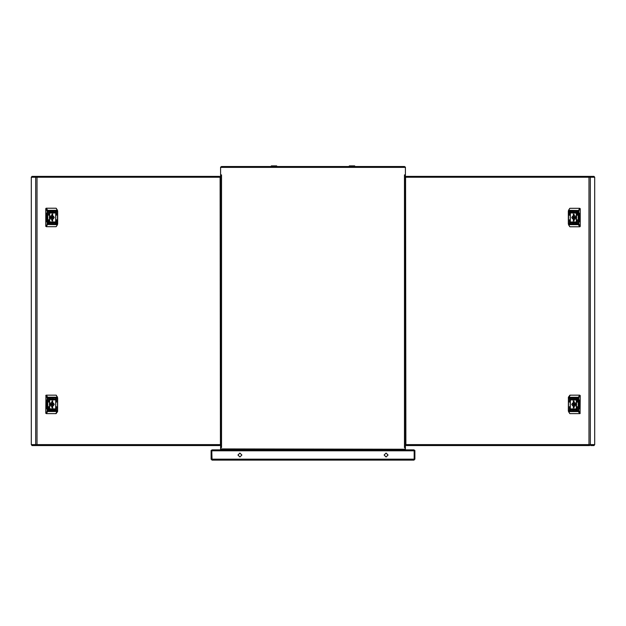 <?xml version="1.0" encoding="UTF-8"?>
<svg xmlns="http://www.w3.org/2000/svg" width="626" height="626" viewBox="0 0 626 626"><rect width="100%" height="100%" fill="white"/><g stroke="black" fill="none" stroke-linecap="round" stroke-linejoin="round"><path stroke-width="0.94" d="M310.95 166.485L315.05 166.485M589.606 177.268L589.567 176.344L406.47 176.344L405.538 177.268L405.875 444.632L588.98 444.632L588.98 177.268L405.875 177.268M589.809 444.632L589.598 445.555L590.279 444.632L589.215 444.632L589.567 445.555L406.47 445.555L405.538 444.632L405.538 177.268M589.567 176.344L589.215 177.268L590.279 177.268L589.598 176.344L590.764 176.344M434.467 176.344L431.024 176.344L434.467 176.344M431.33 445.555L434.616 445.555M565.513 445.555L565.904 445.555M565.208 445.555L568.799 445.555M36.394 444.632L36.433 445.555L219.53 445.555L220.462 444.632L220.125 177.268L37.02 177.268L37.02 444.632L220.125 444.632M36.191 177.268L36.402 176.344L35.721 177.268L36.785 177.268L36.433 176.344L219.53 176.344L220.462 177.268L220.462 444.632M36.433 445.555L36.785 444.632L35.721 444.632L36.402 445.555L35.236 445.555M191.384 445.555L194.976 445.555M60.096 445.555L60.487 445.555M57.201 445.555L60.792 445.555M191.079 176.344L191.533 176.344M60.096 176.344L60.792 176.344M276.653 165.867L271.316 165.867L271.316 166.485L240.822 166.485L276.653 166.485L276.653 165.867L276.653 166.485M405.351 167.103L404.482 166.485L354.684 166.485L354.684 165.867L349.347 165.867L349.347 166.485M414.24 459.21L414.85 459.21L414.24 458.827L413.927 460.133L212.073 460.133L211.76 450.477L211.15 450.477L211.15 458.827L211.76 458.827M212.457 459.515L212.457 460.133L413.543 460.133L414.209 458.827L414.209 450.79L413.536 449.867L212.464 449.867L211.791 450.79L211.791 458.827L212.472 459.507L212.073 459.515M413.927 459.515L413.489 459.867M211.76 459.21L211.15 458.827M569.683 226.581L568.314 223.881L568.564 224.679L578.322 224.679L578.213 211.142L579.668 208.27L569.91 208.27L568.564 210.344L568.463 223.881L578.792 223.881L580.247 226.346L580.247 208.685L579.668 208.27L580.247 208.685M580.036 208.685L578.878 210.5L568.564 210.344L568.314 211.142L578.792 211.142L578.792 223.881M569.793 226.714L568.314 223.881L568.314 211.142L569.683 208.442M570.176 395.178L568.463 398.05L568.463 410.789L578.792 410.789L580.036 413.246L580.247 395.585L579.668 395.178L580.247 395.585M569.683 413.489L568.314 410.789L568.564 411.587L578.322 411.587L578.213 398.05L578.792 398.05L578.792 410.789M580.036 395.585L578.878 397.408L578.322 397.244L579.668 395.178L569.91 395.178L568.416 397.299L578.322 397.244L578.213 398.05L568.314 398.05L568.416 397.299L568.314 410.789L569.793 413.622M55.824 413.622L57.537 410.75L57.537 398.011L47.208 398.011L45.964 395.554L45.753 413.207L46.332 413.622L45.753 413.207M56.317 395.311L57.686 398.011L57.436 397.213L47.678 397.213L47.787 410.75L47.208 410.75L47.208 398.011M45.964 413.207L47.122 411.392L47.678 411.548L46.332 413.622L56.09 413.622L57.584 411.501L47.678 411.548L47.787 410.75L57.686 410.75L57.584 411.501L57.686 398.011L56.207 395.178M56.317 208.403L57.686 211.103L57.436 210.305L47.678 210.305L47.787 223.85L46.332 226.714L56.09 226.714L57.436 224.648L57.537 211.103L47.208 211.103L45.753 208.646L45.753 226.307L46.332 226.714L45.753 226.307M45.964 226.307L47.122 224.484L57.436 224.648L57.686 223.85L47.208 223.85L47.208 211.103M56.207 208.27L57.686 211.103L57.686 223.85L56.317 226.549M405.538 183.833L405.405 447.645L404.482 447.645L404.459 174.881L405.405 174.865L405.405 183.629M404.482 447.606L405.405 447.316L405.405 175.194L404.482 174.865M386.101 453.044L388.057 455L386.101 456.949L384.153 455L386.101 453.044M239.899 456.949L237.943 455L239.899 453.044L241.847 455L239.899 456.949M220.595 183.629L220.595 174.865L221.518 174.865L221.541 447.629L220.595 447.645L220.462 183.833M220.649 449.249L221.518 449.867L404.482 449.867L405.351 449.249M212.073 450.227L221.518 449.867L221.213 448.944L220.595 449.249L220.595 447.645M221.213 448.944L405.405 449.249L405.405 447.645M404.787 167.408L221.213 167.408L221.518 166.485L404.482 166.485L404.787 167.408L405.405 167.103L405.405 174.865M221.213 167.408L220.595 167.103L220.595 174.865M221.518 174.865L220.595 175.194L220.595 447.316L221.518 447.606M404.787 448.944L404.482 449.867L413.927 449.867L414.803 450.477M404.787 174.904L405.405 174.904M404.787 447.606L405.405 447.606M385.178 166.485L354.684 166.485L354.684 165.867M221.213 447.606L220.595 447.606M220.649 167.103L221.518 166.485L240.822 166.485M221.213 174.904L220.595 174.904M589.606 444.632L589.567 445.555M594.7 444.632L594.7 177.268L590.279 177.268L590.279 444.632L594.7 444.632L593.996 445.555L590.764 445.555M412.362 445.555L406.493 445.555M406.493 176.344L414.083 176.344M589.809 177.268L589.598 176.344L593.996 176.344L594.7 177.268M577.195 223.67L577.195 219.773L577.195 223.67M576.405 223.67L576.405 211.353L576.405 223.67M569.488 223.67L569.488 219.773L569.488 223.67M569.488 215.258L569.488 211.353L569.488 215.258M570.27 223.67L570.27 211.353L570.27 223.67M577.195 215.258L577.195 211.353L577.195 215.258M573.338 213.998L573.338 221.025L573.338 213.998M573.471 214.209L573.471 220.821L573.471 214.209M572.571 222.488L571.843 222.981L572.328 222.512L571.828 221.925L572.571 222.371L572.86 221.925L572.86 222.981M573.58 221.933L573.228 222.879L573.674 222.989L574.23 222.981L574.23 221.925L573.424 221.964L573.682 222.989M575.31 222.473L574.449 222.332L575.31 222.473M575.529 213.114L574.793 212.558L575.529 212.026L575.936 212.12L575.122 212.582L575.92 212.903L575.529 213.114M571.444 212.566L572.18 212.527L571.444 212.566M570.763 212.989L570.849 212.042L571.937 212.151L571.037 212.128L571.037 213.02L572.227 212.871L570.763 212.989L570.896 212.042L571.859 212.042M573.103 213.09L573.447 212.151L572.446 212.042L572.446 213.098L573.103 213.09M573.001 212.042L572.5 212.042L572.5 213.098M571.366 212.55L572.227 212.691L571.366 212.55M571.46 212.59L571.828 212.417M574.105 212.042L574.105 212.543L574.84 212.042L574.347 212.511L574.848 213.098L574.105 212.66L573.815 213.098L573.815 212.042L574.105 213.098M575.912 222.034L575.834 222.981L574.738 222.872L575.646 222.895L575.646 222.011L574.449 222.269L575.912 222.034M575.075 222.332L574.598 222.371L575.075 222.332M574.519 222.457L575.247 222.512L574.519 222.457M570.787 222.723L571.561 222.441L570.787 221.987L571.882 222.465L570.74 222.911M579.3 213.137L579.3 221.886M580.247 226.346L579.934 226.753L580.036 226.346M569.91 226.753L579.668 226.753L578.322 224.679L578.878 224.523M577.305 215.195L577.305 211.416M570.247 223.466L570.38 211.416M569.457 215.047L569.597 211.416M569.597 223.615L569.597 219.836M576.515 223.615L576.515 211.416M577.305 223.615L577.305 219.836M573.009 212.183L573.393 212.574L572.751 212.973L572.751 212.191L573.338 212.574L572.751 212.973M572.227 212.84L571.804 212.981M572.227 212.66L571.804 212.801M571.828 212.918L571.366 212.668M571.491 212.504L571.828 212.284M574.84 212.042L574.105 212.543M574.848 213.098L574.105 212.66M575.552 213.114L574.848 212.558L575.56 212.034M575.646 222.011L575.646 222.895M575.693 222.011L575.169 222.003M575.31 222.199L574.871 222.042M574.504 222.152L574.871 221.925M575.31 222.379L574.871 222.222M574.504 222.332L574.903 222.113M574.903 222.606L574.535 222.433M574.903 222.739L574.496 222.496M574.23 221.925L573.627 221.933M573.596 222.825L573.925 222.058L573.596 222.825M573.925 222.058L573.979 222.833M572.062 222.981L572.328 222.512M572.383 222.512L572.18 221.925M572.86 221.925L572.571 222.371M571.123 222.027L571.608 222.441L571.139 222.856M574.832 217.512L575.239 218.044L575.646 217.512L575.239 216.979L574.832 217.512M575.717 216.893L574.183 215.422L572.109 216.893L572.062 217.512L572.109 218.13L574.183 219.609L575.717 218.13M573.964 216.893L573.964 218.13M574.159 220.696L571.741 217.512L574.159 214.327M575.106 219.225L574.496 218.13L572.649 218.13M575.106 215.798L574.496 216.893L572.649 216.893M577.195 410.578L577.195 406.673L577.195 410.578M576.405 410.578L576.405 398.253L576.405 410.578M569.488 410.578L569.488 406.673L569.488 410.578M569.488 402.158L569.488 398.253L569.488 402.158M570.27 410.578L570.27 398.253L570.27 410.578M577.195 402.158L577.195 398.253L577.195 402.158M573.338 400.906L573.338 407.925L573.338 400.906M573.471 401.11L573.471 407.722L573.471 401.11M572.571 409.388L571.843 409.889L572.328 409.42L571.828 408.825L572.571 409.271L572.86 408.825L572.86 409.889M573.58 408.841L573.228 409.78L574.23 409.889L574.23 408.825L573.424 408.864L573.682 409.889M575.31 409.381L574.449 409.24L575.31 409.381M575.529 400.022L574.793 399.466L575.529 398.934L575.936 399.02L575.122 399.49L575.92 399.811L575.529 400.022M571.444 399.466L572.18 399.435L571.444 399.466M570.763 399.897L570.849 398.95L571.937 399.059L571.037 399.028L571.037 399.92L572.227 399.779L570.849 400.006L570.896 398.95M573.103 399.998L573.447 399.052L572.446 398.95L572.446 400.006L573.103 399.998M573.001 398.942L572.5 398.95L572.5 400.006M571.366 399.458L572.227 399.591L571.366 399.458M571.46 399.49L571.828 399.325M574.105 398.95L574.105 399.443L574.84 398.95L574.347 399.419L574.848 400.006L574.105 399.56L573.815 400.006L573.815 398.95L574.105 400.006M575.912 408.942L575.834 409.889L574.738 409.78L575.646 409.803L575.646 408.911L574.449 409.177L575.912 408.942M575.075 409.24L574.598 409.279L575.075 409.24M574.519 409.365L575.247 409.412L574.519 409.365M570.787 409.631L571.561 409.349L570.787 408.888L571.882 409.373L570.74 409.811M579.3 400.045L579.3 408.794M580.247 413.246L579.934 413.661L580.036 413.246M569.91 413.661L579.668 413.661L578.322 411.587L578.878 411.431M577.305 402.095L577.305 398.316M570.247 410.374L570.38 398.316M569.457 401.955L569.597 398.316M569.597 410.515L569.597 406.736M576.515 410.515L576.515 398.316M577.305 410.515L577.305 406.736M573.009 399.091L573.393 399.474L572.751 399.873L572.751 399.098L573.338 399.474L572.751 399.873M572.227 399.74L571.804 399.889M572.227 399.56L571.804 399.709M571.828 399.818L571.366 399.568M571.491 399.404L571.828 399.192M574.84 398.95L574.105 399.443M574.848 400.006L574.105 399.56M575.552 400.022L574.848 399.466L575.56 398.934M575.646 408.911L575.646 409.803M575.693 408.911L575.169 408.911M575.31 409.099L574.871 408.95M574.504 409.06L574.871 408.825M575.31 409.279L574.871 409.13M574.504 409.24L574.903 409.013M574.903 409.506L574.535 409.341M574.903 409.647L574.558 409.427M574.23 408.833L573.627 408.841M573.596 409.733L573.925 408.958L573.596 409.733M573.925 408.958L573.979 409.74M572.062 409.889L572.328 409.42M572.383 409.42L572.18 408.825M572.86 408.825L572.571 409.271M571.123 408.927L571.608 409.349L571.139 409.764M574.832 404.419L575.239 404.952L575.646 404.419L575.239 403.887L574.832 404.419M573.964 403.801L573.964 405.03L572.649 405.03L574.183 406.509L575.717 405.03M575.717 403.801L574.183 402.322L572.109 403.801L572.109 405.03L574.496 405.03L575.106 406.133M574.159 407.596L571.741 404.419L574.159 401.235M575.106 402.706L574.496 403.801L572.649 403.801M36.394 177.268L36.433 176.344M36.95 176.344L32.004 176.344L31.3 177.268L31.3 444.632L35.721 444.632L35.721 177.268L31.3 177.268M211.917 176.344L219.507 176.344M219.507 445.555L211.917 445.555M36.191 444.632L36.402 445.555L32.004 445.555L31.3 444.632M48.805 398.222L48.805 402.119L48.805 398.222M49.595 398.222L49.595 410.539L49.595 398.222M56.512 398.222L56.512 402.119L56.512 398.222M56.512 406.642L56.512 410.539L56.512 406.642M55.73 398.222L55.73 410.539L55.73 398.222M48.805 406.642L48.805 410.539L48.805 406.642M52.662 407.894L52.662 400.867L52.662 407.894M52.529 407.683L52.529 401.07L52.529 407.683M53.429 399.411L54.157 398.911L53.672 399.38L54.172 399.967L53.429 399.521L53.14 399.967L53.14 398.911M52.42 399.959L52.772 399.02L51.77 398.911L51.77 399.967L52.576 399.928L52.318 398.911M50.69 399.419L51.551 399.56L50.69 399.419M50.471 408.778L51.207 409.334L50.471 409.866L50.064 409.772L50.878 409.31L50.08 408.989L50.471 408.778M54.556 409.334L53.82 409.365L54.556 409.334M55.237 408.903L55.151 409.85L54.063 409.74L54.963 409.764L54.963 408.872L53.773 409.021L55.237 408.903L55.104 409.85L54.141 409.85M52.897 408.801L52.553 409.74L53.554 409.85L53.554 408.794L52.897 408.801M52.999 409.85L53.5 409.85L53.5 408.794M54.634 409.341L53.773 409.201L54.634 409.341M54.54 409.302L54.172 409.474M51.895 409.85L51.895 409.349L51.16 409.85L51.653 409.381L51.152 408.794L51.895 409.24L52.185 408.794L52.185 409.85L51.895 408.794M50.088 399.857L50.166 398.911L51.262 399.02L50.354 398.997L50.354 399.889L51.551 399.623L50.088 399.857M50.925 399.56L51.402 399.521L50.925 399.56M51.481 399.435L50.753 399.388L51.481 399.435M55.213 399.169L54.439 399.451L55.213 399.912L54.118 399.427L55.26 398.989M46.7 408.755L46.7 400.006M45.753 395.554L46.066 395.139L45.964 395.554M56.09 395.139L46.332 395.139L47.678 397.213L47.122 397.369M48.695 406.697L48.695 410.476M55.753 398.426L55.62 410.476M56.543 406.845L56.403 410.476M56.403 398.285L56.403 402.056M49.485 398.285L49.485 410.476M48.695 398.285L48.695 402.056M52.991 409.709L52.607 409.318L53.249 408.919L53.249 409.701L52.662 409.318L53.249 408.919M53.773 409.052L54.196 408.911M53.773 409.232L54.196 409.091M54.172 408.974L54.634 409.232M54.509 409.388L54.172 409.607M51.16 409.85L51.895 409.349M51.152 408.794L51.895 409.24M50.448 408.778L51.152 409.334L50.44 409.866M50.354 399.889L50.354 398.997M50.307 399.889L50.831 399.889M50.69 399.693L51.129 399.85M51.496 399.74L51.129 399.967M50.69 399.513L51.129 399.67M51.097 399.779L51.551 399.56M51.097 399.286L51.465 399.458M51.097 399.153L51.504 399.396M51.77 399.967L52.373 399.959M52.404 399.067L52.075 399.834L52.404 399.067M52.075 399.834L52.021 399.059M53.938 398.911L53.672 399.38M53.617 399.38L53.82 399.967M53.14 399.967L53.429 399.521M54.877 399.865L54.392 399.451L54.861 399.036M51.168 404.38L50.761 403.848L50.354 404.38L50.761 404.912L51.168 404.38M52.036 404.999L52.036 403.762L53.351 403.762L51.817 402.283L50.283 403.762M50.283 404.999L51.817 406.477L53.891 404.999L53.891 403.762L51.504 403.762L50.894 402.667M51.841 401.196L54.259 404.38L51.841 407.565M52.036 403.762L51.504 403.762M50.894 406.094L51.504 404.999L53.351 404.999M48.805 211.314L48.805 215.219L48.805 211.314M49.595 211.314L49.595 223.638L49.595 211.314M56.512 211.314L56.512 215.219L56.512 211.314M56.512 219.734L56.512 223.638L56.512 219.734M55.73 211.314L55.73 223.638L55.73 211.314M48.805 219.734L48.805 223.638L48.805 219.734M52.662 220.986L52.662 213.967L52.662 220.986M52.529 220.782L52.529 214.17L52.529 220.782M53.429 212.504L54.157 212.003L53.672 212.472L54.172 213.067L53.429 212.621L53.14 213.067L53.14 212.003M52.42 213.059L52.772 212.112L51.77 212.003L51.77 213.067L52.576 213.028L52.318 212.003M50.69 212.511L51.551 212.652L50.69 212.511M50.471 221.87L51.207 222.426L50.471 222.958L50.064 222.872L50.878 222.402L50.08 222.081L50.471 221.87M54.556 222.426L53.82 222.465L54.556 222.426M55.237 221.995L55.151 222.942L54.063 222.833L54.963 222.864L54.963 221.972L53.773 222.113L55.151 221.886L55.104 222.942M52.897 221.894L52.553 222.84L53.554 222.942L53.554 221.886L52.897 221.894M52.999 222.95L53.5 222.942L53.5 221.886M54.634 222.433L53.773 222.3L54.634 222.433M54.54 222.402L54.172 222.566M51.895 222.942L51.895 222.449L51.16 222.942L51.653 222.473L51.152 221.886L51.895 222.332L52.185 221.886L52.185 222.942L51.895 221.886M50.088 212.957L50.166 212.003L51.262 212.12L50.354 212.089L50.354 212.981L51.551 212.723L50.088 212.957M50.925 212.66L51.402 212.613L50.925 212.66M51.481 212.527L50.753 212.48L51.481 212.527M55.213 212.261L54.439 212.55L55.213 213.004L54.118 212.519L55.26 212.081M46.7 221.847L46.7 213.098M45.753 208.646L46.066 208.231L45.964 208.646M56.09 208.231L46.332 208.231L47.678 210.305L47.122 210.469M48.695 219.796L48.695 223.576M55.753 211.518L55.62 223.576M56.543 219.937L56.403 223.576M56.403 211.377L56.403 215.156M49.485 211.377L49.485 223.576M48.695 211.377L48.695 215.156M52.991 222.801L52.607 222.418L53.249 222.019L53.249 222.801L52.662 222.418L53.249 222.019M53.773 222.152L54.196 222.003M53.773 222.332L54.196 222.183M54.172 222.073L54.634 222.324M54.509 222.488L54.172 222.707M51.16 222.942L51.895 222.449M51.152 221.886L51.895 222.332M50.448 221.87L51.152 222.426L50.44 222.958M50.354 212.981L50.354 212.089M50.307 212.981L50.831 212.981M50.69 212.793L51.129 212.942M51.496 212.84L51.129 213.067M50.69 212.613L51.129 212.77M51.496 212.652L51.097 212.879M51.097 212.386L51.465 212.55M51.097 212.245L51.442 212.464M51.77 213.067L52.373 213.059M52.404 212.167L52.075 212.934L52.404 212.167M52.075 212.934L52.021 212.151M53.938 212.003L53.672 212.472M53.617 212.472L53.82 213.067M53.14 213.067L53.429 212.621M54.877 212.965L54.392 212.55L54.861 212.128M51.168 217.472L50.761 216.94L50.354 217.472L50.761 218.012L51.168 217.472M52.036 218.091L52.036 216.862L53.351 216.862L51.817 215.383L50.283 216.862M50.283 218.091L51.817 219.57L53.891 218.091L53.891 216.862L51.504 216.862L50.894 215.767M51.841 214.295L54.259 217.472L51.841 220.657M50.894 219.186L51.504 218.091L53.351 218.091M414.85 459.21L413.927 460.133M414.85 458.827L414.85 450.477L414.24 450.477L414.24 458.827M413.575 459.21L212.425 459.21L212.457 460.133M212.073 460.133L211.15 459.21M211.197 450.477L212.073 449.867M578.878 210.5L578.792 211.142M568.721 225.164L568.541 224.679M568.408 223.881L568.408 211.142M568.541 210.344L568.721 209.859M578.878 397.408L578.792 398.05M568.721 412.072L568.541 411.587M568.408 410.789L568.408 398.05M568.541 397.252L568.721 396.767M47.122 411.392L47.208 410.75M57.279 396.727L57.459 397.213M57.592 398.011L57.592 410.75M57.459 411.548L57.279 412.033M47.122 224.484L47.208 223.85M57.279 209.827L57.459 210.305M57.592 211.103L57.592 223.85M57.459 224.648L57.279 225.125M414.209 450.79L211.791 450.79M565.208 176.344L569.104 176.344M431.024 445.555L434.921 445.555M575.967 218.044L575.239 218.044M575.967 216.979L575.239 216.979M575.967 404.952L575.239 404.952M575.967 403.887L575.239 403.887M50.033 403.848L50.761 403.848M50.033 404.912L50.761 404.912M50.033 216.94L50.761 216.94M50.033 218.012L50.761 218.012"/></g></svg>

